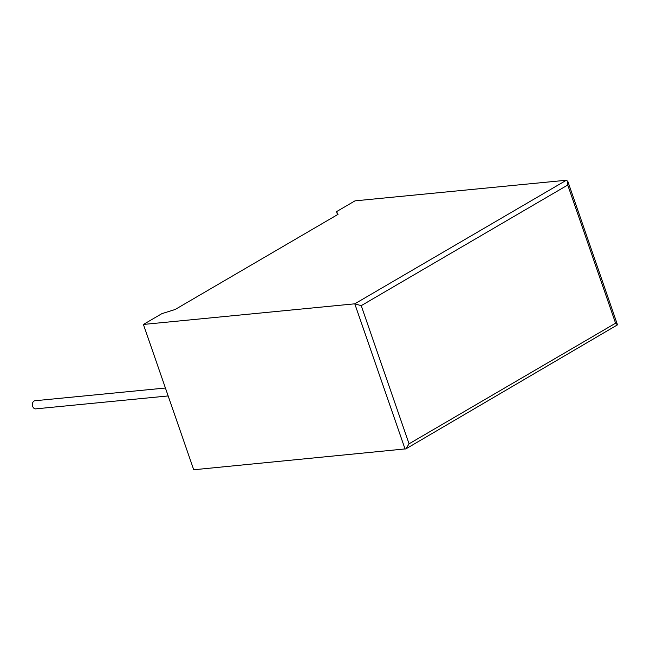 <?xml version="1.0" encoding="UTF-8"?>
<svg xmlns="http://www.w3.org/2000/svg" width="650" height="650" viewBox="0 0 650 650"><rect width="100%" height="100%" fill="white"/><g stroke="black" fill="none" stroke-linecap="round" stroke-linejoin="round"><path stroke-width="0.97" d="M168.163 395.939L35.726 408.866A4.079 2.949 -95.6 0 1 32.5 405.738A4.079 2.949 -95.6 0 1 34.028 401.05A4.079 2.949 -95.6 0 1 34.938 400.749L165.425 388.017M143.406 324.447L193.724 469.763L405.925 448.849L617.5 324.838L615.582 323.196L567.742 185.031L361.221 305.662L354.778 303.818L143.406 324.447L161.882 313.649L175.134 309.498L338.016 214.362L336.513 211.656L337.545 214.638M336.513 211.656L354.989 200.858L566.361 180.237L567.824 181.374L567.742 185.031M405.925 448.849L409.061 443.82L615.582 323.196M405.104 449.142L354.778 303.818L566.361 180.237M361.221 305.662L409.061 443.82M617.5 324.838L567.824 181.374"/></g></svg>
